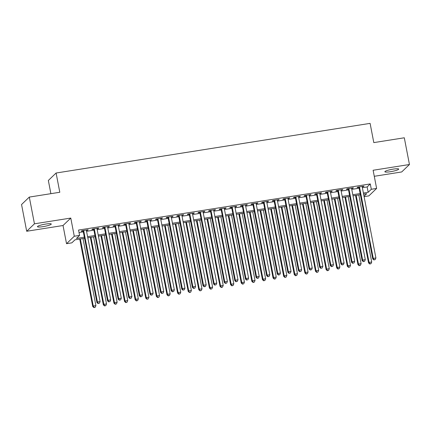 <?xml version="1.0" encoding="UTF-8"?>
<svg xmlns="http://www.w3.org/2000/svg" width="431" height="431" viewBox="0 0 431 431"><rect width="100%" height="100%" fill="white"/><g stroke="black" fill="none" stroke-linecap="round" stroke-linejoin="round"><path stroke-width="0.65" d="M43.025 226.647A7.047 1.034 169.1 0 0 51.278 224.023A7.047 1.034 169.1 0 0 45.702 224.072A7.047 1.034 169.1 0 0 37.443 226.69A7.047 1.034 169.1 0 0 43.025 226.647M390.443 171.705A7.047 1.034 169.1 0 0 398.702 169.087A7.047 1.034 169.1 0 0 393.126 169.13A7.047 1.034 169.1 0 0 384.867 171.748A7.047 1.034 169.1 0 0 390.443 171.705M84.557 238.316L74.978 239.83L71.837 242.852L66.53 243.687L74.283 236.242L79.584 235.407L76.443 238.424L84.336 237.174M63.028 225.515L70.781 218.07L34.448 223.813L29.303 197.086L21.55 204.531L26.695 231.258L63.028 225.515L66.53 243.687M50.885 193.675L48.342 180.465L56.095 173.02L370.1 123.368L373.806 142.607L404.305 137.785L409.45 164.513L373.117 170.261L376.619 188.433L368.866 195.879L364.098 196.633M374.28 176.295L401.697 171.958L409.45 164.513M34.448 223.813L26.695 231.258M86.399 230.461L87.649 230.262L88.177 229.755L81.809 230.763L81.287 231.269L83.145 230.973M97.007 228.78L98.257 228.581L98.785 228.08L92.417 229.087L91.895 229.588L93.753 229.297M107.615 227.105L108.871 226.905L109.393 226.404L103.025 227.406L102.503 227.913L104.361 227.616M118.223 225.424L119.479 225.23L120.001 224.723L113.633 225.731L113.111 226.232L114.969 225.941M128.831 223.748L130.087 223.549L130.609 223.048L124.241 224.055L123.719 224.556L125.577 224.265M139.439 222.073L140.695 221.873L141.217 221.372L134.849 222.374L134.327 222.881L136.185 222.585M150.047 220.392L151.303 220.198L151.825 219.691L145.462 220.699L144.935 221.2L146.793 220.909M160.655 218.716L161.911 218.517L162.433 218.016L156.07 219.023L155.543 219.524L157.401 219.228M171.263 217.041L172.519 216.841L173.041 216.335L166.678 217.343L166.15 217.849L168.009 217.553M181.871 215.36L183.127 215.161L183.649 214.66L177.286 215.667L176.764 216.168L178.617 215.877M192.479 213.684L193.734 213.485L194.257 212.984L187.894 213.986L187.372 214.493L189.225 214.196M203.087 212.004L204.342 211.81L204.865 211.303L198.502 212.311L197.98 212.812L199.833 212.521M213.695 210.328L214.95 210.129L215.473 209.628L209.11 210.635L208.588 211.136L210.441 210.845M224.303 208.652L225.558 208.453L226.081 207.952L219.718 208.954L219.196 209.461L221.049 209.164M234.911 206.972L236.166 206.778L236.689 206.271L230.326 207.279L229.804 207.78L231.657 207.489M245.519 205.296L246.774 205.097L247.297 204.596L240.934 205.603L240.412 206.104L242.265 205.813M256.133 203.621L257.382 203.421L257.91 202.915L251.542 203.922L251.02 204.429L252.873 204.132M266.741 201.94L267.99 201.74L268.518 201.239L262.15 202.247L261.628 202.748L263.486 202.457M277.348 200.264L278.598 200.065L279.126 199.564L272.758 200.566L272.236 201.072L274.094 200.776M287.956 198.583L289.206 198.389L289.734 197.883L283.366 198.89L282.844 199.391L284.702 199.1M298.564 196.908L299.82 196.708L300.342 196.207L293.974 197.215L293.452 197.716L295.31 197.425M309.172 195.232L310.428 195.033L310.95 194.532L304.582 195.534L304.06 196.04L305.918 195.744M319.78 193.551L321.036 193.357L321.558 192.851L315.19 193.858L314.668 194.359L316.526 194.069M330.388 191.876L331.644 191.676L332.166 191.175L325.798 192.183L325.276 192.684L327.134 192.393M340.996 190.2L342.252 190.001L342.774 189.495L336.412 190.502L335.884 191.008L337.742 190.712M351.604 188.519L352.86 188.32L353.382 187.819L347.02 188.826L346.492 189.328L348.35 189.037M362.379 187.7L367.142 186.946L370.283 183.929L78.555 230.062L79.584 235.407M79.024 232.508L83.307 231.83M86.561 231.318L93.915 230.154M97.169 229.637L104.523 228.473M107.777 227.961L115.131 226.798M118.385 226.28L125.739 225.122M128.993 224.605L136.347 223.441M139.606 222.929L146.96 221.766M150.214 221.248L157.568 220.085M160.822 219.573L168.176 218.409M171.43 217.897L178.784 216.734M182.038 216.217L189.392 215.053M192.646 214.541L200 213.377M203.254 212.86L210.608 211.702M213.862 211.185L221.216 210.021M224.47 209.509L231.824 208.345M235.078 207.828L242.432 206.665M245.686 206.153L253.04 204.989M256.294 204.477L263.648 203.313M266.902 202.796L274.256 201.633M277.51 201.121L284.864 199.957M288.118 199.44L295.472 198.282M298.726 197.764L306.08 196.601M309.334 196.089L316.688 194.925M319.942 194.408L327.296 193.244M330.555 192.732L337.909 191.569M341.163 191.057L348.517 189.893M351.771 189.376L359.125 188.212M362.212 186.844L363.468 186.645L363.99 186.144L357.628 187.151L357.1 187.652L358.958 187.356M70.781 218.07L74.283 236.242M370.283 183.929L371.312 189.274L376.619 188.433M29.303 197.086L59.801 192.264L56.095 173.02M364.028 196.272L366.706 193.702L363.629 194.187M360.375 194.704L353.021 195.863M349.762 196.38L342.408 197.543M339.154 198.055L331.8 199.219M328.546 199.736L321.192 200.894M317.938 201.412L310.584 202.575M307.33 203.087L299.976 204.251M296.722 204.768L289.368 205.932M286.114 206.444L278.76 207.607M275.506 208.125L268.152 209.283M264.898 209.8L257.544 210.964M254.29 211.476L246.936 212.639M243.682 213.156L236.328 214.315M233.074 214.832L225.72 215.996M222.466 216.507L215.112 217.671M211.858 218.188L204.504 219.352M201.25 219.864L193.896 221.028M190.642 221.539L183.288 222.703M180.034 223.22L172.68 224.384M169.426 224.896L162.072 226.059M158.813 226.577L151.459 227.735M148.205 228.252L140.851 229.416M137.597 229.928L130.243 231.091M126.989 231.609L119.635 232.772M116.381 233.284L109.027 234.448M105.773 234.96L98.419 236.123M95.165 236.641L87.811 237.804M363.408 193.045L368.171 192.291L371.312 189.274M87.59 236.662L94.944 235.498M98.198 234.981L105.552 233.823M108.806 233.306L116.16 232.142M119.414 231.63L126.768 230.466M130.027 229.949L137.381 228.786M140.635 228.274L147.989 227.11M151.243 226.598L158.597 225.435M161.851 224.917L169.205 223.754M172.459 223.242L179.813 222.078M183.067 221.561L190.421 220.403M193.675 219.885L201.029 218.722M204.283 218.21L211.637 217.046M214.891 216.529L222.245 215.365M225.499 214.853L232.853 213.69M236.107 213.178L243.461 212.014M246.715 211.497L254.069 210.333M257.323 209.822L264.677 208.658M267.931 208.141L275.285 206.982M278.539 206.465L285.893 205.301M289.147 204.79L296.501 203.626M299.755 203.109L307.109 201.945M310.363 201.433L317.717 200.27M320.976 199.758L328.33 198.594M331.584 198.077L338.938 196.913M342.192 196.401L349.546 195.238M352.8 194.72L360.154 193.562M367.142 186.946L368.171 192.291M363.387 186.235L363.468 186.645M352.779 187.916L352.86 188.32M342.171 189.592L342.252 190.001M331.563 191.267L331.644 191.676M320.955 192.948L321.036 193.357M310.347 194.623L310.428 195.033M299.739 196.304L299.82 196.708M289.131 197.98L289.206 198.389M278.523 199.655L278.598 200.065M267.915 201.336L267.99 201.74M257.307 203.012L257.382 203.421M246.699 204.687L246.774 205.097M236.091 206.368L236.166 206.778M225.483 208.044L225.558 208.453M214.875 209.725L214.95 210.129M204.262 211.4L204.342 211.81M193.654 213.076L193.734 213.485M183.046 214.757L183.127 215.161M172.438 216.432L172.519 216.841M161.83 218.108L161.911 218.517M151.222 219.788L151.303 220.198M140.614 221.464L140.695 221.873M130.006 223.145L130.087 223.549M119.398 224.82L119.479 225.23M108.79 226.496L108.871 226.905M98.182 228.177L98.257 228.581M87.574 229.852L87.649 230.262M358.878 186.952L372.734 258.88L373.257 258.379L359.481 186.855M374.162 259.791L375.223 259.624L374.162 259.791L373.257 258.379L375.907 257.959L362.132 186.434M372.734 258.88L373.952 259.995M375.223 259.624L375.907 257.959M355.553 195.464L368.543 262.905L369.065 262.404L371.716 261.983L358.807 194.947M356.157 195.367L369.065 262.404L369.97 263.815L369.76 264.02L371.032 263.648L369.97 263.815M371.716 261.983L371.032 263.648M369.76 264.02L368.543 262.905M348.27 188.627L362.121 260.561L362.649 260.055L348.873 188.53M363.554 261.472L364.615 261.305L363.554 261.472L362.649 260.055L365.299 259.634L351.524 188.115M362.121 260.561L363.344 261.671M364.615 261.305L365.299 259.634M337.662 190.303L351.513 262.237L352.041 261.736L338.265 190.211M352.946 263.147L354.007 262.98L352.946 263.147L352.041 261.736L354.691 261.315L340.916 189.791M351.513 262.237L352.736 263.352M354.007 262.98L354.691 261.315M327.054 191.984L340.905 263.912L341.433 263.411L327.657 191.887M342.338 264.828L343.399 264.656L342.338 264.828L341.433 263.411L344.083 262.991L330.308 191.466M340.905 263.912L342.128 265.027M343.399 264.656L344.083 262.991M316.446 193.659L330.297 265.593L330.825 265.087L317.049 193.567M331.73 266.503L332.791 266.336L331.73 266.503L330.825 265.087L333.475 264.666L319.7 193.147M330.297 265.593L331.52 266.703M332.791 266.336L333.475 264.666M344.945 197.139L357.935 264.586L358.457 264.079L361.108 263.659L348.2 196.628M345.549 197.048L358.457 264.079L359.362 265.496L359.152 265.695L360.424 265.329L359.362 265.496M361.108 263.659L360.424 265.329M359.152 265.695L357.935 264.586M334.337 198.82L347.327 266.261L347.849 265.76L350.5 265.34L337.592 198.303M334.941 198.723L347.849 265.76L348.754 267.172L348.544 267.371L349.816 267.005L348.754 267.172M350.5 265.34L349.816 267.005M348.544 267.371L347.327 266.261M323.729 200.496L336.719 267.937L337.241 267.435L339.892 267.015L326.984 199.984M324.333 200.399L337.241 267.435L338.146 268.852L337.936 269.052L339.208 268.68L338.146 268.852M339.892 267.015L339.208 268.68M337.936 269.052L336.719 267.937M313.121 202.171L326.111 269.617L326.633 269.111L329.284 268.691L316.376 201.66M313.725 202.08L326.633 269.111L327.538 270.528L327.328 270.727L328.6 270.361L327.538 270.528M329.284 268.691L328.6 270.361M327.328 270.727L326.111 269.617M305.838 195.34L319.689 267.268L320.211 266.767L306.441 195.243M321.122 268.179L322.183 268.012L321.122 268.179L320.211 266.767L322.867 266.347L309.092 194.823M319.689 267.268L320.912 268.384M322.183 268.012L322.867 266.347M302.514 203.852L315.503 271.293L316.025 270.792L318.676 270.372L305.768 203.335M303.117 203.755L316.025 270.792L316.93 272.203L316.72 272.408L317.992 272.036L316.93 272.203M318.676 270.372L317.992 272.036M316.72 272.408L315.503 271.293M295.23 197.015L309.081 268.944L309.603 268.443L295.833 196.919M310.514 269.86L311.575 269.693L310.514 269.86L309.603 268.443L312.26 268.023L298.484 196.498M309.081 268.944L310.304 270.059M311.575 269.693L312.26 268.023M291.906 205.528L304.895 272.968L305.417 272.467L308.068 272.047L295.16 205.016M292.509 205.431L305.417 272.467L306.322 273.884L306.112 274.084L307.384 273.717L306.322 273.884M308.068 272.047L307.384 273.717M306.112 274.084L304.895 272.968M284.622 198.691L298.473 270.625L298.995 270.118L285.225 198.599M299.906 271.535L300.962 271.368L299.906 271.535L298.995 270.118L301.652 269.704L287.876 198.179M298.473 270.625L299.696 271.735M300.962 271.368L301.652 269.704M281.298 207.209L294.287 274.649L294.809 274.143L297.46 273.728L284.552 206.691M281.901 207.112L294.809 274.143L295.714 275.56L295.504 275.759L296.776 275.393L295.714 275.56M297.46 273.728L296.776 275.393M295.504 275.759L294.287 274.649M274.014 200.372L287.865 272.3L288.387 271.799L274.617 200.275M289.293 273.211L290.354 273.044L289.293 273.211L288.387 271.799L291.044 271.379L277.268 199.855M287.865 272.3L289.088 273.416M290.354 273.044L291.044 271.379M270.69 208.884L283.673 276.325L284.201 275.824L286.852 275.404L273.944 208.367M271.293 208.787L284.201 275.824L285.106 277.235L284.896 277.44L286.168 277.068L285.106 277.235M286.852 275.404L286.168 277.068M284.896 277.44L283.673 276.325M263.406 202.047L277.257 273.981L277.779 273.475L264.009 201.95M278.685 274.892L279.746 274.725L278.685 274.892L277.779 273.475L280.436 273.055L266.66 201.536M277.257 273.981L278.48 275.091M279.746 274.725L280.436 273.055M260.082 210.56L273.065 278.006L273.593 277.499L276.244 277.079L263.336 210.048M260.685 210.468L273.593 277.499L274.499 278.916L274.288 279.116L275.56 278.749L274.499 278.916M276.244 277.079L275.56 278.749M274.288 279.116L273.065 278.006M252.798 203.723L266.649 275.657L267.172 275.156L253.401 203.631M268.077 276.567L269.138 276.4L268.077 276.567L267.172 275.156L269.822 274.736L256.052 203.211M266.649 275.657L267.872 276.772M269.138 276.4L269.822 274.736M249.474 212.241L262.457 279.681L262.985 279.18L265.636 278.76L252.728 211.723M250.077 212.144L262.985 279.18L263.891 280.592L263.68 280.791L264.952 280.425L263.891 280.592M265.636 278.76L264.952 280.425M263.68 280.791L262.457 279.681M242.19 205.404L256.041 277.332L256.564 276.831L242.793 205.307M257.469 278.248L258.53 278.076L257.469 278.248L256.564 276.831L259.214 276.411L245.444 204.887M256.041 277.332L257.259 278.448M258.53 278.076L259.214 276.411M238.866 213.916L251.849 281.357L252.377 280.856L255.028 280.436L242.12 213.404M239.464 213.819L252.377 280.856L253.283 282.273L253.072 282.472L254.344 282.1L253.283 282.273M255.028 280.436L254.344 282.1M253.072 282.472L251.849 281.357M231.582 207.079L245.433 279.013L245.956 278.507L232.185 206.988M246.861 279.924L247.922 279.757L246.861 279.924L245.956 278.507L248.606 278.087L234.836 206.568M245.433 279.013L246.651 280.123M247.922 279.757L248.606 278.087M228.258 215.592L241.241 283.038L241.764 282.531L244.42 282.111L231.512 215.08M228.856 215.5L241.764 282.531L242.675 283.948L242.464 284.148L243.736 283.781L242.675 283.948M244.42 282.111L243.736 283.781M242.464 284.148L241.241 283.038M217.65 217.272L230.633 284.713L231.156 284.212L233.812 283.792L220.904 216.755M218.248 217.176L231.156 284.212L232.067 285.624L231.856 285.828L233.128 285.457L232.067 285.624M233.812 283.792L233.128 285.457M231.856 285.828L230.633 284.713M207.042 218.948L220.025 286.389L220.548 285.888L223.204 285.467L210.296 218.436M207.64 218.851L220.548 285.888L221.459 287.305L221.248 287.504L222.515 287.132L221.459 287.305M223.204 285.467L222.515 287.132M221.248 287.504L220.025 286.389M220.974 208.76L234.825 280.689L235.348 280.188L221.577 208.663M236.253 281.599L237.314 281.432L236.253 281.599L235.348 280.188L237.998 279.767L224.228 208.243M234.825 280.689L236.043 281.804M237.314 281.432L237.998 279.767M210.366 210.436L224.217 282.364L224.74 281.863L210.964 210.339M225.645 283.28L226.706 283.113L225.645 283.28L224.74 281.863L227.39 281.443L213.62 209.919M224.217 282.364L225.435 283.479M226.706 283.113L227.39 281.443M199.758 212.111L213.609 284.045L214.132 283.539L200.356 212.02M215.037 284.956L216.098 284.789L215.037 284.956L214.132 283.539L216.782 283.124L203.012 211.599M213.609 284.045L214.827 285.155M216.098 284.789L216.782 283.124M196.428 220.629L209.418 288.07L209.94 287.563L212.596 287.148L199.688 220.112M197.032 220.532L209.94 287.563L210.851 288.98L210.64 289.179L211.907 288.813L210.851 288.98M212.596 287.148L211.907 288.813M210.64 289.179L209.418 288.07M189.15 213.792L203.001 285.721L203.524 285.22L189.748 213.695M204.429 286.631L205.49 286.464L204.429 286.631L203.524 285.22L206.174 284.799L192.404 213.275M203.001 285.721L204.219 286.836M205.49 286.464L206.174 284.799M185.82 222.304L198.81 289.745L199.332 289.244L201.988 288.824L189.074 221.787M186.424 222.207L199.332 289.244L200.032 290.86L201.299 290.489L200.237 290.656M201.988 288.824L201.299 290.489M200.032 290.86L198.81 289.745M178.542 215.468L192.393 287.402L192.916 286.895L179.14 215.371M193.821 288.312L194.882 288.145L193.821 288.312L192.916 286.895L195.566 286.475L181.796 214.956M192.393 287.402L193.611 288.511M194.882 288.145L195.566 286.475M175.212 223.98L188.202 291.421L188.724 290.92L191.375 290.499L178.466 223.468M175.816 223.888L188.724 290.92L189.424 292.536L190.691 292.17L189.629 292.337M191.375 290.499L190.691 292.17M189.424 292.536L188.202 291.421M167.928 217.143L181.785 289.077L182.308 288.576L168.532 217.052M183.213 289.988L184.274 289.821L183.213 289.988L182.308 288.576L184.958 288.156L171.182 216.631M181.785 289.077L183.003 290.192M184.274 289.821L184.958 288.156M164.604 225.661L177.594 293.102L178.116 292.595L180.767 292.18L167.858 225.144M165.208 225.564L178.116 292.595L179.021 294.012L178.811 294.211L180.083 293.845L179.021 294.012M180.767 292.18L180.083 293.845M178.811 294.211L177.594 293.102M157.32 218.824L171.172 290.753L171.7 290.252L157.924 218.727M172.605 291.668L173.666 291.496L172.605 291.668L171.7 290.252L174.35 289.831L160.574 218.307M171.172 290.753L172.395 291.868M173.666 291.496L174.35 289.831M153.996 227.336L166.986 294.777L167.508 294.276L170.159 293.856L157.25 226.825M154.6 227.239L167.508 294.276L168.413 295.693L168.203 295.892L169.475 295.521L168.413 295.693M170.159 293.856L169.475 295.521M168.203 295.892L166.986 294.777M146.712 220.5L160.564 292.433L161.092 291.927L147.316 220.403M161.997 293.344L163.058 293.177L161.997 293.344L161.092 291.927L163.742 291.507L149.966 219.988M160.564 292.433L161.787 293.543M163.058 293.177L163.742 291.507M143.388 229.012L156.378 296.458L156.9 295.952L159.551 295.531L146.642 228.5M143.992 228.92L156.9 295.952L157.805 297.368L157.595 297.568L158.867 297.201L157.805 297.368M159.551 295.531L158.867 297.201M157.595 297.568L156.378 296.458M136.104 222.18L149.956 294.109L150.484 293.608L136.708 222.084M151.389 295.019L152.45 294.852L151.389 295.019L150.484 293.608L153.134 293.188L139.358 221.663M149.956 294.109L151.179 295.224M152.45 294.852L153.134 293.188M132.78 230.693L145.77 298.133L146.292 297.632L148.943 297.212L136.034 230.176M133.384 230.596L146.292 297.632L147.197 299.044L146.987 299.249L148.259 298.877L147.197 299.044M148.943 297.212L148.259 298.877M146.987 299.249L145.77 298.133M125.496 223.856L139.348 295.785L139.876 295.283L126.1 223.759M140.781 296.7L141.842 296.533L140.781 296.7L139.876 295.283L142.526 294.863L128.75 223.339M139.348 295.785L140.571 296.9M141.842 296.533L142.526 294.863M122.172 232.368L135.162 299.809L135.684 299.308L138.335 298.888L125.426 231.856M122.776 232.271L135.684 299.308L136.589 300.725L136.379 300.924L137.651 300.552L136.589 300.725M138.335 298.888L137.651 300.552M136.379 300.924L135.162 299.809M114.888 225.532L128.74 297.465L129.262 296.959L115.492 225.44M130.173 298.376L131.234 298.209L130.173 298.376L129.262 296.959L131.918 296.544L118.142 225.02M128.74 297.465L129.963 298.575M131.234 298.209L131.918 296.544M104.28 227.212L118.132 299.141L118.654 298.64L104.884 227.115M119.565 300.051L120.626 299.884L119.565 300.051L118.654 298.64L121.31 298.22L107.534 226.695M118.132 299.141L119.355 300.256M120.626 299.884L121.31 298.22M93.672 228.888L107.524 300.822L108.046 300.315L94.276 228.791M108.957 301.732L110.013 301.565L108.957 301.732L108.046 300.315L110.702 299.895L96.927 228.376M107.524 300.822L108.747 301.932M110.013 301.565L110.702 299.895M111.564 234.049L124.554 301.49L125.076 300.983L127.727 300.569L114.818 233.532M112.168 233.952L125.076 300.983L125.981 302.4L125.771 302.6L127.043 302.233L125.981 302.4M127.727 300.569L127.043 302.233M125.771 302.6L124.554 301.49M100.956 235.725L113.946 303.165L114.468 302.664L117.119 302.244L104.21 235.207M101.56 235.628L114.468 302.664L115.373 304.076L115.163 304.281L116.435 303.909L115.373 304.076M117.119 302.244L116.435 303.909M115.163 304.281L113.946 303.165M90.348 237.4L103.338 304.841L103.86 304.34L106.511 303.92L93.602 236.888M90.952 237.309L103.86 304.34L104.765 305.757L104.555 305.956L105.827 305.59L104.765 305.757M106.511 303.92L105.827 305.59M104.555 305.956L103.338 304.841M83.064 230.563L96.916 302.497L97.438 301.996L83.668 230.472M98.343 303.408L99.405 303.241L98.343 303.408L97.438 301.996L100.094 301.576L86.319 230.052M96.916 302.497L98.139 303.607M99.405 303.241L100.094 301.576M79.74 239.081L92.73 306.522L93.252 306.015L95.903 305.601L82.994 238.564M80.344 238.984L93.252 306.015L94.157 307.432L93.947 307.632L95.219 307.265L94.157 307.432M95.903 305.601L95.219 307.265M93.947 307.632L92.73 306.522"/></g></svg>
